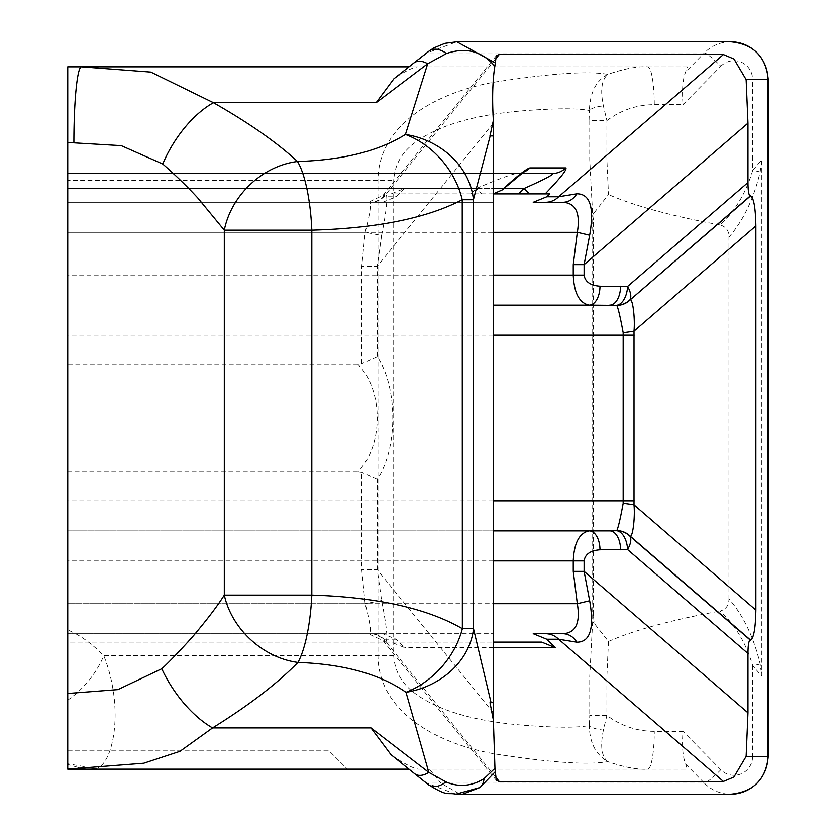 <?xml version="1.0" encoding="UTF-8"?>
<svg xmlns="http://www.w3.org/2000/svg" width="836" height="836" viewBox="0 0 836 836"><rect width="100%" height="100%" fill="white"/><g stroke="black" fill="none" stroke-linecap="round" stroke-linejoin="round"><path stroke-width="0.63" stroke-dasharray="4.18 3.13" d="M90.267 769.172L96.234 768.587L77.424 767.208A56.743 49.167 -90 0 0 90.267 769.172L687.349 769.172L685.645 764.104C682.74 757.019 681.862 746.099 683.012 731.343L654.274 731.343C636.813 731.218 621.023 725.909 606.894 715.407L589.746 715.407L589.38 725.47C578.052 727.842 555.877 727.738 522.855 725.178C489.363 722.377 444.564 715.261 415.105 693.462C401.813 683.754 394.686 671.162 393.704 655.685L393.704 180.315C394.686 164.838 401.813 152.246 415.105 142.538C444.574 120.718 489.405 113.612 522.918 110.812C555.94 108.252 578.094 108.157 589.38 110.53L589.746 120.593L606.894 120.593C621.023 110.091 636.813 104.782 654.274 104.657L683.012 104.657C681.873 89.901 682.751 78.981 685.645 71.896L687.349 66.828L67.747 66.828M654.274 104.657A37.829 6.573 90 0 0 647.701 66.828C637.502 66.211 624.22 68.719 607.845 74.362C588.398 70.83 550.966 73.369 495.549 81.97C444.449 90.549 378.468 120.081 377.956 180.315L377.956 655.685C378.603 716.065 444.428 745.409 495.497 754.02C550.934 762.631 588.387 765.17 607.845 761.638C624.22 767.27 637.502 769.789 647.701 769.172A37.829 6.573 -90 0 0 654.274 731.343M67.747 629.999L67.747 763.79L96.234 768.587C113.299 764.02 124.742 708.698 103.789 655.685C91.5 643.292 79.483 634.733 67.747 629.999L67.747 180.315L393.704 180.315M603.383 730.079C600.123 746.349 601.606 756.873 607.845 761.638C595.587 754.448 589.432 742.389 589.38 725.47A15.017 4.629 -175.1 0 0 603.383 730.079L606.894 715.407L606.894 676.157L608.472 641.442L594.156 623.207L593.372 614.491A109.589 19.029 90 0 0 592.682 620.793L589.746 676.157L589.746 715.407M589.746 120.593L589.746 159.843L592.682 215.207A109.589 19.029 90 0 0 593.372 221.498L594.156 212.793L608.472 194.558L606.894 159.843L606.894 120.593L603.383 105.921C600.133 90.152 601.617 79.629 607.845 74.362C596.141 80.413 589.986 92.472 589.38 110.53A15.017 4.629 175.1 0 1 603.383 105.921M396.201 639.247L383.849 639.247L383.076 640.71L385.448 642.1A18.915 18.779 90 0 0 369.836 633.709L67.747 633.709L493.397 633.709L67.747 633.709L67.747 642.121L493.397 642.121L67.747 642.121L67.747 633.709L382.616 633.709L396.201 639.247L404.739 647.66L391.154 642.121M493.386 560.925L67.747 560.925L67.747 232.314L67.747 530.902L493.386 530.902M493.344 193.847L391.154 193.879L404.739 188.34L396.201 196.753L382.616 202.291L67.747 202.291L67.747 232.314L67.747 202.291L493.344 202.291L67.747 202.291L67.747 173.46L67.747 202.291L369.836 202.291C371.362 204.726 369.794 214.727 365.154 232.314L361.779 266.256L361.779 363.827L357.798 364.329C383.714 389.597 383.724 446.403 357.798 471.671L361.779 472.173L361.779 569.744L365.154 603.686C369.794 621.263 371.362 631.274 369.836 633.709L382.616 633.709M67.747 750.258L328.538 750.258L347.452 769.172L328.538 750.258L67.747 750.258L67.747 769.172L347.452 769.172L68.824 769.172A56.743 47.171 -90 0 1 67.747 769.162L67.747 763.79M455.798 794.2L426.83 783.123L440.823 783.123L429.516 769.172L687.349 769.172M429.516 769.172L409.034 769.172M489.959 135.944L493.334 135.944M493.407 702.637L491.066 702.637M685.645 764.104L704.372 783.123L440.823 783.123L459.863 794.054M522.061 172.686A18.915 18.622 90 0 1 516.784 173.46C511.287 174.296 497.807 179.301 476.353 188.476L470.867 193.879L481.672 193.879L476.353 188.476L67.747 188.476L503.815 188.476M521.549 173.46L67.747 173.46L521.549 173.46M481.672 193.879L492.205 193.879M495.246 59.419L383.849 196.753A18.915 18.622 90 0 1 370.672 202.291L369.836 202.291A18.915 18.779 -90 0 0 385.448 193.9L383.076 195.29L383.849 196.753L396.201 196.753M382.616 202.291L370.672 202.291M385.448 642.1C388.134 641.139 386.859 627.272 381.603 600.509L377.276 569.744L377.276 479.112C397.957 449.016 397.957 386.984 377.276 356.888L377.276 266.256L381.603 235.491L365.154 232.314L67.747 232.314L493.355 232.314M381.603 235.491C386.859 208.728 388.134 194.861 385.448 193.9M493.334 123.174L377.276 266.256L361.779 266.256M377.276 356.888L361.779 363.827M377.276 479.112L361.779 472.173M493.334 712.815L377.276 569.744L361.779 569.744M381.603 600.509L365.154 603.686L67.747 603.686L493.397 603.686M495.246 776.581L383.849 639.247A18.915 18.622 -90 0 0 370.672 633.709M470.867 193.879L391.154 193.879M67.747 471.671L357.798 471.671M357.798 364.329L67.747 364.329M529.428 193.879L493.344 193.879M545.197 193.879L549.733 193.879M414.614 773.687A18.915 11.599 129 0 1 413.35 772.37L394.77 757.385C406.892 765.212 415.053 769.141 419.264 769.172M409.023 66.828L418.272 66.828C414.531 66.849 407.644 69.973 397.602 76.191L412.357 64.487A18.915 12.206 51.4 0 1 413.736 63.076M687.349 66.828L418.272 66.828M551.123 66.828L550.422 66.828M412.357 64.487L427.175 52.877L456.843 41.8M77.424 767.208L67.747 764.417M67.747 700.119A66.201 40.859 130.3 0 0 103.789 655.685L393.704 655.685M760.154 171.997A15.017 2.069 9 0 0 752.724 170.335C745.837 193.2 734.948 211.404 720.047 224.947C726.024 226.681 728.992 230.736 728.94 237.121C743.298 220.62 753.696 198.905 760.154 171.997L761.805 159.843L752.724 170.335A94.572 16.427 -90 0 1 752.63 159.843L589.746 159.843M594.156 212.793A15.017 7.472 -5.8 0 0 592.682 215.207L592.682 620.793A15.017 7.472 -174.2 0 0 594.156 623.207M589.746 676.157L761.805 676.157L760.154 664.003C753.748 637.178 743.34 615.474 728.94 598.879C729.002 605.264 726.035 609.329 720.047 611.053C734.98 624.617 745.869 642.821 752.724 665.665L761.805 676.157L761.805 159.843L752.63 159.843L752.63 79.629L768.253 79.629M768.253 756.371L752.63 756.371L752.63 676.157A94.572 16.427 -90 0 1 752.724 665.665A15.017 2.069 171 0 0 760.154 664.003M720.047 224.947C671.653 216.054 634.461 205.928 608.472 194.558M608.472 641.442C634.461 630.072 671.653 619.936 720.047 611.053M728.94 598.879L728.94 237.121M609.705 305.098L493.355 305.098M589.129 530.902L67.747 530.902M593.372 614.491L593.372 221.498M394.77 757.385L390.924 754.605M393.881 78.803L397.602 76.191M730.716 41.8A37.829 37.254 -90 0 0 704.372 52.877L427.175 52.877A18.915 13.303 52.5 0 1 428.826 51.257M428.335 784.638A18.915 12.749 128.1 0 1 426.83 783.123L413.35 772.37M493.397 647.66L404.739 647.66M404.739 188.34L493.344 188.34M752.63 756.371A18.915 18.622 90 0 1 720.831 769.747A18.915 2.32 135.4 0 1 704.372 783.123A37.829 37.254 -90 0 0 730.716 794.2M683.012 104.657L720.831 66.253A18.915 2.32 -135.4 0 0 704.372 52.877L685.645 71.896M720.831 66.253A18.915 18.622 90 0 1 752.63 79.629M720.831 769.747L683.012 731.343M493.355 275.075L67.747 275.075M493.365 335.131L67.747 335.131M493.386 500.868L67.747 500.868M516.784 173.46L522.176 172.603M496.302 55.709L383.076 195.29L368.394 202.291M496.302 780.291L383.076 640.71L368.394 633.709"/><path stroke-width="1.25" d="M490.178 135.944L473.406 199.72A75.658 65.25 17.5 0 0 405.45 134.46L427.687 63.755L376.116 102.713L213.462 102.713C249.044 122.986 277.05 142.58 297.491 161.505C342.833 160.125 378.823 151.107 405.45 134.46A75.658 58.217 51.9 0 1 462.235 199.731C426.809 218.227 376.67 228.364 311.818 230.161L224.309 230.161L197.662 197.819C187.212 186.522 175.581 175.257 162.759 164.013L121.283 145.652L67.747 142.486L67.747 66.828L67.747 693.472L117.918 689.606L161.776 668.758C169.833 661.642 191.946 638.046 197.233 631.222C209.23 616.759 218.259 604.721 224.309 595.096L224.309 230.161A75.658 61.906 -45.1 0 1 297.491 161.505A75.658 19.761 87.5 0 1 311.818 230.161L311.818 595.096A75.658 19.761 92.8 0 1 297.95 662.425A75.658 60.798 -137.8 0 1 224.309 595.096L311.818 595.096C376.963 597.155 427.144 608.347 462.36 628.693A75.658 57.318 130.8 0 1 406.014 692.302C379.826 674.056 343.805 664.108 297.95 662.425C277.197 683.629 248.741 705.448 212.574 727.905L370.985 727.905L428.816 772.391L406.014 692.302A75.658 63.724 164 0 0 473.5 628.693A75.658 63.724 164 0 1 473.5 628.693L491.066 702.637L490 702.637L493.376 720.13L494.954 768.315L496.302 780.291L499.196 781.451L723.37 781.451L733.903 777.041L746.13 756.371L767.97 756.371L767.97 79.629L746.13 79.629L733.977 59.011L723.37 54.549L499.196 54.549L496.302 55.709L494.828 66.274C492.55 80.705 492.059 98.815 493.344 120.593L489.959 135.944L493.334 135.944L493.407 702.637L490 702.637M67.747 142.486L67.747 169.896M494.828 66.274C482.027 51.142 465.882 46.9 446.393 53.567L427.687 63.755A18.915 12.206 51.4 0 0 413.736 63.076L428.826 51.257A18.915 13.303 52.5 0 1 446.393 53.567M73.892 142.486A75.658 7.566 -90 0 1 81.447 66.828L150.835 72.095L213.462 102.713A75.658 38.435 121.7 0 0 162.759 164.013M161.776 668.758A75.658 37.327 56 0 0 212.574 727.905L180.001 751.303L143.792 763.216L67.747 769.141L67.747 693.472M370.985 727.905L390.924 754.605L414.614 773.687A18.915 11.599 129 0 0 428.816 772.391L445.901 781.859C458.713 787.428 471.42 786.362 484.013 778.661L494.954 768.315M473.406 199.72L473.5 628.682L462.36 628.693L462.235 199.731L473.406 199.72M67.747 603.686L67.747 633.709L67.747 603.686M67.747 560.925L67.747 530.902M67.747 750.258L67.747 769.141M68.824 769.172L90.267 769.172M409.034 769.172L67.747 769.172M67.747 66.828L409.023 66.828M493.334 135.944L493.344 120.593M493.376 720.13L493.334 702.637M459.863 794.054L462.517 794.2L479.927 787.533L455.798 794.2M730.716 794.2A37.829 37.254 -90 0 0 767.97 756.371L768.253 756.371C766.058 779.319 753.539 791.932 730.716 794.2L456.278 794.2C446.32 792.152 448.922 797.251 428.335 784.638L428.335 784.638A18.915 12.749 128.1 0 0 445.901 781.859M541.77 642.121L493.397 642.121L541.77 642.121L555.355 647.66L546.817 639.247L533.232 633.709L562.764 633.709C575.69 633.124 580.55 623.113 577.321 603.686L493.397 603.686M546.817 196.753L558.647 196.753A18.915 18.622 90 0 1 545.469 202.291L533.232 202.291L546.817 196.753L549.733 193.879L518.613 193.879L524.109 188.476C544.717 179.322 554.205 174.316 552.575 173.46L521.549 173.46L552.575 173.46A18.915 18.622 90 0 0 565.742 167.921C567.539 169.091 560.695 177.744 545.197 193.879L529.428 193.879L524.109 188.476L503.815 188.476M493.344 188.34L503.732 188.34C517.986 175.414 526.722 168.611 529.951 167.921A18.915 18.622 90 0 1 522.061 172.686M503.732 188.34L502.227 189.929L493.344 193.847M746.13 79.629L747.959 123.174L747.959 182.52C748.021 191.078 748.795 195.54 750.279 195.896L750.582 195.896C753.769 197.808 755.535 207.819 755.869 225.929L755.869 610.071C755.535 628.181 753.769 638.192 750.582 640.104L750.279 640.104C748.795 640.46 748.021 644.922 747.959 653.48L627.585 549.565L599.976 549.816C590.404 550.516 585.116 554.226 584.103 560.925L584.103 571.385L589.662 600.76C594.469 628.442 590.174 642.247 576.798 642.184L558.647 639.247A18.915 18.622 -90 0 0 545.469 633.709M576.798 642.184A18.915 16.845 -90 0 0 562.764 633.709L533.232 633.709M589.662 600.76L577.321 603.686L573.256 571.385L573.256 560.925C574.092 542.951 579.379 532.94 589.129 530.902L616.728 530.745A18.915 18.768 36.1 0 1 629.905 536.189L750.279 640.104M723.37 54.549L558.647 196.753L576.798 193.816C590.174 193.764 594.459 207.568 589.662 235.229L577.321 232.314C580.581 212.94 575.722 202.939 562.764 202.291L545.469 202.291M576.798 193.816A18.915 16.845 90 0 1 562.764 202.291L533.232 202.291M747.959 653.48L747.959 712.815L746.13 756.371M589.662 235.229L584.103 264.615L573.256 264.615L577.321 232.314L493.355 232.314M493.344 193.879L518.613 193.879M495.299 771.68L479.927 787.533A18.915 13.209 61.4 0 0 484.013 778.661M428.826 51.257L433.706 47.986L444.93 43.347L456.843 41.8L495.246 62.899M747.959 712.815L584.103 571.385L573.256 571.385M599.976 549.816A18.915 10.847 -90 0 0 589.129 530.902L493.386 530.902M620.552 549.816A18.915 10.847 -90 0 0 609.705 530.902L589.129 530.902M755.869 610.071L634.012 504.881C635.245 518.696 632.486 538.488 629.989 536.012L629.905 536.189A18.915 8.862 -49.2 0 1 627.585 549.565A18.915 10.826 -94 0 0 616.728 530.745L616.822 530.641C618.347 527.202 620.458 518.111 623.165 503.335L623.165 332.665C620.396 317.596 618.285 308.505 616.822 305.359L589.129 305.098C579.39 303.06 574.092 293.049 573.256 275.075L573.256 264.615M747.959 123.174L584.103 264.615L584.103 275.075C585.116 281.774 590.404 285.484 599.976 286.184L627.585 286.435A18.915 8.862 49.2 0 1 629.905 299.81A18.915 18.768 143.9 0 1 616.728 305.255A18.915 10.826 94 0 0 627.585 286.435L747.959 182.52M620.552 286.184A18.915 10.847 90 0 1 609.705 305.098M599.976 286.184A18.915 10.847 90 0 1 589.129 305.098L493.355 305.098M750.582 640.104L629.989 536.012A18.915 18.737 -162.9 0 0 616.822 530.641M750.582 195.896L629.989 299.988C632.497 297.553 635.235 317.262 634.012 331.108L634.012 504.881A18.915 1.536 -173.3 0 0 623.165 503.335M755.869 225.929L634.012 331.108A18.915 1.536 173.3 0 1 623.165 332.665M750.279 195.896L629.989 299.988A18.915 18.737 162.9 0 1 616.822 305.359M376.116 102.713L393.881 78.803L413.736 63.076M555.355 647.66L493.397 647.66M529.951 167.921L565.742 167.921M723.37 781.451L558.647 639.247L546.817 639.247M499.196 781.451L495.246 776.581M730.716 41.8C753.539 44.068 766.058 56.681 768.253 79.629L767.97 79.629A37.829 37.254 -90 0 0 730.716 41.8L456.843 41.8M495.246 59.419L499.196 54.549M584.103 560.925L493.386 560.925M584.103 275.075L493.355 275.075M634.252 500.868L493.386 500.868M634.252 335.131L493.365 335.131M522.176 172.603L523.817 171.913L502.227 189.929M768.253 79.629L768.253 756.371M414.614 773.687L428.335 784.638"/></g></svg>
